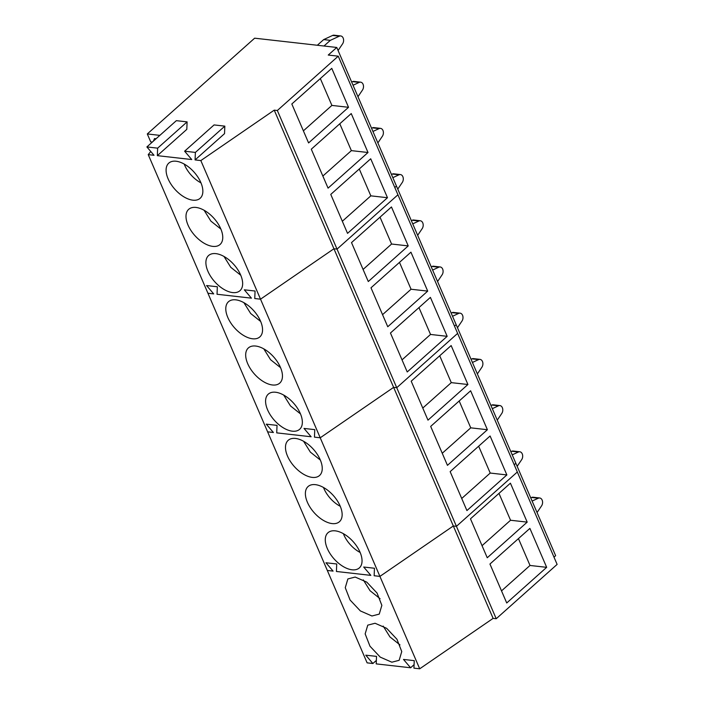 <?xml version="1.0" encoding="UTF-8"?>
<svg xmlns="http://www.w3.org/2000/svg" width="704" height="704" viewBox="0 0 704 704"><rect width="100%" height="100%" fill="white"/><g stroke="black" fill="none" stroke-linecap="round" stroke-linejoin="round"><path stroke-width="1.06" d="M383.187 626.085L389.954 636.926L399.96 644.89M363.29 579.885L370.058 590.726L380.063 598.682M343.385 533.685A22.026 12.03 -131.7 0 0 360.166 552.482M323.488 487.476A22.026 12.03 -131.7 0 0 340.261 506.282M303.591 441.276L310.367 452.118L320.364 460.082M283.694 395.076L290.47 405.918L300.467 413.873M263.798 348.876L270.574 359.709L280.57 367.673M243.901 302.667L250.677 313.509L260.674 321.473M224.004 256.467L230.771 267.309L240.777 275.264M204.107 210.267L210.874 221.1L220.88 229.064M184.202 164.058A22.026 12.03 -131.7 0 0 200.983 182.864M414.084 664.673L410.617 667.77L376.218 663.89L376.526 656.383L365.763 655.169L372.891 663.511L376.358 660.414M372.891 663.511L367.118 662.86L148.236 154.634L150.77 151.492M159.861 135.37L147.294 133.945L254.646 38.183L336.767 47.458L396.458 186.067L394.812 187.537L396.458 186.067L456.157 324.676L454.502 326.146L456.157 324.676L515.847 463.285L514.202 464.754L515.847 463.285L555.641 555.685L553.995 557.154M496.223 618.728L456.43 526.328L517.326 472.006L557.119 564.406L496.223 618.728L493.117 618.376L419.707 668.8L413.943 668.149L414.251 660.651L403.489 659.428L410.617 667.77M419.707 668.8L379.914 576.391L374.15 575.74L374.458 568.242L363.695 567.028L374.458 568.242L374.15 575.74L379.914 576.391L320.223 437.791L314.459 437.14L314.767 429.634L304.005 428.419L314.767 429.634L314.459 437.14L320.223 437.791L260.524 299.182L254.76 298.531L255.068 291.025L244.306 289.81L255.068 291.025L254.76 298.531L260.524 299.182L200.834 160.574L195.07 159.922L195.378 152.425L224.831 126.139L224.532 133.646L195.07 159.922M370.823 575.37L363.695 567.028L370.823 575.37L336.424 571.481L336.723 563.983L325.961 562.76L336.723 563.983L336.424 571.481L370.823 575.37M333.089 571.102L325.961 562.76L333.089 571.102L327.325 570.451L333.089 571.102M371.941 615.991L379.245 614.108L381.858 605.37L377.045 593.041L366.758 582.12L355.177 577.051L347.873 578.943L345.259 587.682L350.073 600.01L360.36 610.922L371.941 615.991M375.074 623.26L367.77 625.143L365.156 633.882L369.97 646.21L380.257 657.131L391.846 662.2L399.142 660.308L401.755 651.57L396.942 639.241L386.663 628.329L375.074 623.26M527.19 522.13L487.247 557.762L470.474 518.822L510.418 483.182L527.19 522.13L510.55 520.247L498.978 493.39M546.665 567.336L506.722 602.976L489.949 564.036L529.892 528.396L546.665 567.336L530.015 565.462L518.452 538.604M493.117 618.376L453.323 525.976L456.43 526.328L396.739 387.719L457.626 333.397L517.326 472.006L456.43 526.328L453.323 525.976L379.914 576.391L453.323 525.976L393.624 387.367L320.223 437.791L393.624 387.367L333.934 248.758L260.524 299.182L333.934 248.758L274.234 110.15L200.834 160.574M482.038 545.679L510.55 520.247M501.512 590.885L530.015 565.462M530.746 497.869L531.617 497.464A4.796 3.423 -83.6 0 1 533.025 497.226L539.678 497.974A4.796 3.423 -83.6 0 1 542.423 500.931A4.796 3.423 -83.6 0 1 541.57 505.868L537.055 512.53M532.118 501.072L538.278 498.221A4.796 3.423 -83.6 0 1 539.678 497.974M510.849 451.669L511.72 451.264A4.796 3.423 -83.6 0 1 513.128 451.018L519.781 451.774A4.796 3.423 -83.6 0 1 522.526 454.722A4.796 3.423 -83.6 0 1 521.673 459.659L517.158 466.33M512.222 454.872L518.382 452.012A4.796 3.423 -83.6 0 1 519.781 451.774M490.943 405.469L491.823 405.064A4.796 3.423 -83.6 0 1 493.231 404.818L499.884 405.574A4.796 3.423 -83.6 0 1 502.63 408.522A4.796 3.423 -83.6 0 1 501.776 413.459L497.262 420.13M492.325 408.663L498.485 405.812A4.796 3.423 -83.6 0 1 499.884 405.574M471.046 359.269L471.926 358.855A4.796 3.423 -83.6 0 1 473.326 358.618L479.987 359.366A4.796 3.423 -83.6 0 1 482.733 362.322A4.796 3.423 -83.6 0 1 481.879 367.259L477.365 373.921M472.428 362.463L478.588 359.612A4.796 3.423 -83.6 0 1 479.987 359.366M451.15 313.06L452.03 312.655A4.796 3.423 -83.6 0 1 453.429 312.418L460.09 313.166A4.796 3.423 -83.6 0 1 462.836 316.122A4.796 3.423 -83.6 0 1 461.982 321.05L457.468 327.721M452.531 316.263L458.682 313.412A4.796 3.423 -83.6 0 1 460.09 313.166M431.253 266.86L432.133 266.455A4.796 3.423 -83.6 0 1 433.532 266.209L440.194 266.966A4.796 3.423 -83.6 0 1 442.93 269.914A4.796 3.423 -83.6 0 1 442.086 274.85L437.571 281.521M432.634 270.063L438.786 267.203A4.796 3.423 -83.6 0 1 440.194 266.966M411.356 220.66L412.236 220.255A4.796 3.423 -83.6 0 1 413.635 220.009L420.297 220.766A4.796 3.423 -83.6 0 1 423.034 223.714A4.796 3.423 -83.6 0 1 422.18 228.65L417.666 235.321M412.738 223.854L418.889 221.003A4.796 3.423 -83.6 0 1 420.297 220.766M391.459 174.451L392.33 174.046A4.796 3.423 -83.6 0 1 393.738 173.809L400.391 174.557A4.796 3.423 -83.6 0 1 403.137 177.514A4.796 3.423 -83.6 0 1 402.283 182.45L397.769 189.112M392.832 177.654L398.992 174.803A4.796 3.423 -83.6 0 1 400.391 174.557M371.562 128.251L372.434 127.846A4.796 3.423 -83.6 0 1 373.842 127.609L380.494 128.357A4.796 3.423 -83.6 0 1 383.24 131.314A4.796 3.423 -83.6 0 1 382.386 136.242L377.872 142.912M372.935 131.454L379.095 128.603A4.796 3.423 -83.6 0 1 380.494 128.357M351.666 82.051L352.537 81.646A4.796 3.423 -83.6 0 1 353.945 81.4L360.598 82.157A4.796 3.423 -83.6 0 1 363.343 85.105A4.796 3.423 -83.6 0 1 362.49 90.042L357.975 96.712M353.038 85.246L359.198 82.394A4.796 3.423 -83.6 0 1 360.598 82.157M323.981 46.015L330.334 40.348L323.673 39.6L332.64 35.438A4.796 3.423 -83.6 0 1 334.039 35.2L340.701 35.948A4.796 3.423 -83.6 0 1 343.446 38.905A4.796 3.423 -83.6 0 1 342.593 43.842L338.078 50.503M317.319 45.267L323.673 39.6M330.334 40.348L339.302 36.194A4.796 3.423 -83.6 0 1 340.701 35.948M311.124 436.762L304.005 428.419L311.124 436.762L276.725 432.872L277.033 425.374L266.27 424.16L277.033 425.374L276.725 432.872L311.124 436.762M273.398 432.494L266.27 424.16L273.398 432.494L267.626 431.842L273.398 432.494M335.28 530.851A23.566 12.866 48.3 0 1 357.148 546.832A23.566 12.866 48.3 0 1 359.348 567.908A23.566 12.866 48.3 0 1 352.044 569.791A23.566 12.866 48.3 0 1 330.176 553.81A23.566 12.866 48.3 0 1 327.976 532.734A23.566 12.866 48.3 0 1 335.28 530.851M315.374 484.651A23.566 12.866 48.3 0 1 337.251 500.632A23.566 12.866 48.3 0 1 339.451 521.699A23.566 12.866 48.3 0 1 332.147 523.591A23.566 12.866 48.3 0 1 310.279 507.61A23.566 12.866 48.3 0 1 308.079 486.534A23.566 12.866 48.3 0 1 315.374 484.651M295.478 438.442A23.566 12.866 48.3 0 1 317.354 454.432A23.566 12.866 48.3 0 1 319.554 475.499A23.566 12.866 48.3 0 1 312.25 477.391A23.566 12.866 48.3 0 1 290.374 461.402A23.566 12.866 48.3 0 1 288.182 440.334A23.566 12.866 48.3 0 1 295.478 438.442M467.922 384.507L427.979 420.147L411.206 381.198L451.15 345.567L467.922 384.507L451.282 382.633L439.71 355.775M487.397 429.722L447.454 465.353L430.681 426.413L470.624 390.782L487.397 429.722L470.747 427.838L459.184 400.99M506.871 474.936L466.919 510.567L450.155 471.627L490.098 435.996L506.871 474.936L490.222 473.053L478.658 446.195M336.767 47.458L328.249 55.053L338.237 56.179L397.936 194.788L337.04 249.11L397.936 194.788L457.626 333.397L396.739 387.719L393.624 387.367L396.739 387.719L337.04 249.11L333.934 248.758L337.04 249.11L277.35 110.502L274.234 110.15M422.778 408.056L451.282 382.633M442.244 453.27L470.747 427.838M461.718 498.485L490.222 473.053M251.434 298.153L244.306 289.81L251.434 298.153L217.034 294.263L217.342 286.766L206.58 285.551L217.342 286.766L217.034 294.263L251.434 298.153M213.708 293.894L206.58 285.551L213.708 293.894L207.935 293.234L213.708 293.894M275.581 392.242A23.566 12.866 48.3 0 1 297.458 408.223A23.566 12.866 48.3 0 1 299.649 429.299A23.566 12.866 48.3 0 1 292.354 431.182A23.566 12.866 48.3 0 1 270.477 415.202A23.566 12.866 48.3 0 1 268.286 394.134A23.566 12.866 48.3 0 1 275.581 392.242M255.684 346.042A23.566 12.866 48.3 0 1 277.561 362.023A23.566 12.866 48.3 0 1 279.752 383.099A23.566 12.866 48.3 0 1 272.457 384.982A23.566 12.866 48.3 0 1 250.58 369.002A23.566 12.866 48.3 0 1 248.38 347.926A23.566 12.866 48.3 0 1 255.684 346.042M235.787 299.842A23.566 12.866 48.3 0 1 257.664 315.823A23.566 12.866 48.3 0 1 259.855 336.89A23.566 12.866 48.3 0 1 252.56 338.782A23.566 12.866 48.3 0 1 230.683 322.802A23.566 12.866 48.3 0 1 228.483 301.726A23.566 12.866 48.3 0 1 235.787 299.842M408.232 245.907L368.289 281.538L351.516 242.598L391.459 206.958L408.232 245.907L391.582 244.024L380.019 217.166M427.706 291.113L387.754 326.753L370.99 287.804L410.934 252.173L427.706 291.113L411.057 289.238L399.494 262.381M447.172 336.327L407.229 371.958L390.456 333.018L430.399 297.387L447.172 336.327L430.531 334.444L418.959 307.595M363.079 269.447L391.582 244.024M382.554 314.662L411.057 289.238M402.019 359.876L430.531 334.444M148.236 154.634L154.009 155.285L146.881 146.942L157.643 148.157L157.335 155.654L191.743 159.544L184.615 151.202L195.378 152.425M215.89 253.634A23.566 12.866 48.3 0 1 237.758 269.623A23.566 12.866 48.3 0 1 239.958 290.69A23.566 12.866 48.3 0 1 232.663 292.582A23.566 12.866 48.3 0 1 210.786 276.593A23.566 12.866 48.3 0 1 208.586 255.526A23.566 12.866 48.3 0 1 215.89 253.634M195.994 207.434A23.566 12.866 48.3 0 1 217.862 223.414A23.566 12.866 48.3 0 1 220.062 244.49A23.566 12.866 48.3 0 1 212.758 246.374A23.566 12.866 48.3 0 1 190.89 230.393A23.566 12.866 48.3 0 1 188.69 209.326A23.566 12.866 48.3 0 1 195.994 207.434M176.097 161.234A23.566 12.866 48.3 0 1 197.965 177.214A23.566 12.866 48.3 0 1 200.165 198.282A23.566 12.866 48.3 0 1 192.861 200.174A23.566 12.866 48.3 0 1 170.993 184.193A23.566 12.866 48.3 0 1 168.793 163.117A23.566 12.866 48.3 0 1 176.097 161.234M152.363 142.058L150.709 141.865L147.294 133.945M153.358 141.17L154.546 138.538L156.112 138.714M338.237 56.179L277.35 110.502M348.533 107.298L308.59 142.93L291.817 103.99L331.769 68.35L348.533 107.298L331.892 105.415L320.329 78.558M368.007 152.504L328.064 188.144L311.291 149.204L351.234 113.564L368.007 152.504L351.366 150.63L339.794 123.772M387.482 197.718L347.538 233.358L330.766 194.41L370.709 158.778L387.482 197.718L370.832 195.844L359.269 168.986M157.335 155.654L186.798 129.378L187.106 121.88L157.643 148.157M184.615 151.202L214.069 124.925L224.831 126.139M146.881 146.942L176.343 120.666L187.106 121.88M303.389 130.847L331.892 105.415M322.854 176.053L351.366 150.63M342.329 221.267L370.832 195.844M538.278 498.221L531.617 497.464M518.382 452.012L511.72 451.264M498.485 405.812L491.823 405.064M478.588 359.612L471.926 358.855M458.682 313.412L452.03 312.655M438.786 267.203L432.133 266.455M418.889 221.003L412.236 220.255M398.992 174.803L392.33 174.046M379.095 128.603L372.434 127.846M359.198 82.394L352.537 81.646M339.302 36.194L332.64 35.438"/></g></svg>
